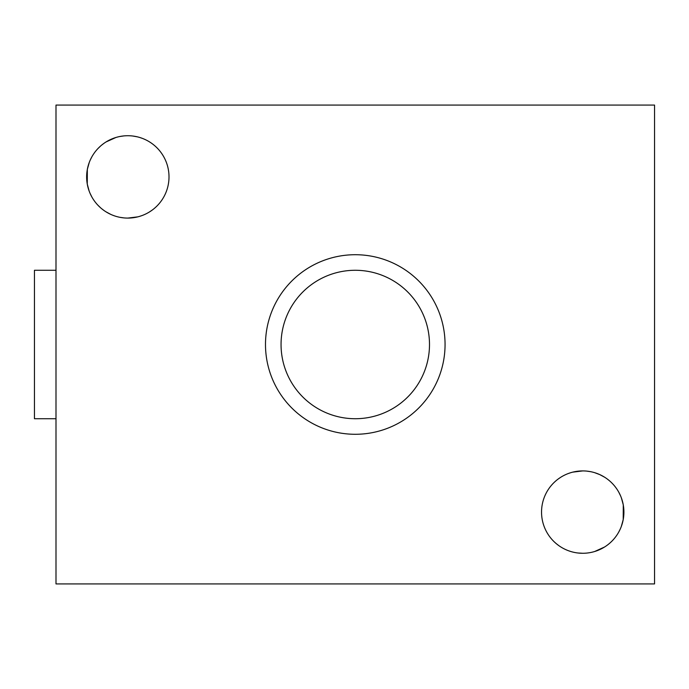 <?xml version="1.0" encoding="UTF-8"?>
<svg xmlns="http://www.w3.org/2000/svg" width="689" height="689" viewBox="0 0 689 689"><rect width="100%" height="100%" fill="white"/><g stroke="black" fill="none" stroke-linecap="round" stroke-linejoin="round"><path stroke-width="1.03" d="M654.55 583.919L654.55 105.081L55.998 105.081L55.998 583.919L654.55 583.919M604.572 477.193L599.774 474.609L604.529 477.158M618.808 492.247L620.522 495.761L618.808 492.247M621.461 498.121L623.252 504.804L621.409 497.983M621.332 526.43L623.209 519.635L621.383 526.284M620.16 529.247L618.705 532.123L620.16 529.247M604.46 547.066L599.714 549.607M599.8 549.564L604.554 547.014L599.8 549.564M607.569 544.939L608.861 543.914L607.569 544.939M612.056 541.003L612.693 540.34L612.056 541.003M616.078 536.249L616.5 535.646L616.078 536.249M620.651 528.144L621.478 526.026L620.651 528.144M623.218 519.592L623.278 504.934L623.218 519.592M621.573 498.431L621.022 496.967L621.573 498.431M619.144 492.876L618.886 492.394L619.144 492.876M616.758 488.914L616.19 488.105L616.758 488.914M612.805 483.971L612.133 483.265L612.805 483.971M608.955 480.354L607.698 479.355L608.955 480.354M599.749 474.6L594.693 472.688L599.749 474.6M582.722 553.276A41.176 41.176 0 0 0 623.907 512.091A41.176 41.176 0 0 0 582.722 470.914A41.176 41.176 0 0 0 541.545 512.091A41.176 41.176 0 0 0 582.722 553.276L577.925 552.991L582.722 553.276M133.003 217.758L137.826 216.854L127.827 218.086A41.176 41.176 0 0 0 169.003 176.909A41.176 41.176 0 0 0 127.827 135.724A41.176 41.176 0 0 0 86.642 176.909A41.176 41.176 0 0 0 127.827 218.086L134.803 217.491M355.274 254.715A89.785 89.785 0 0 1 445.06 344.5A89.785 89.785 0 0 1 355.274 434.285A89.785 89.785 0 0 1 265.489 344.5A89.785 89.785 0 0 1 355.274 254.715M55.998 270.277L34.45 270.277L34.45 418.723L55.998 418.723M590.723 471.698L586.692 471.104M586.77 471.112L590.594 471.672M623.312 505.123L623.907 512.22M623.907 512.392L623.321 519.006M604.503 547.04L594.693 551.493M577.744 471.216L573.093 472.06L581.49 470.931M557.005 479.932L556.505 480.336L557.005 479.932M555.17 481.49L554.378 482.222M569.398 473.128L568.864 473.317M566.677 550.02L565.187 549.357L566.677 550.02M561.974 547.669L561.363 547.299L561.974 547.669M568.408 550.709L570.466 551.407L568.408 550.709M582.722 470.914L572.731 472.146M570.165 472.878L568.373 473.498M560.407 477.486L558.443 478.838M569.984 551.252L568.864 550.873M559.012 545.766L556.333 543.707M556.238 543.63L554.344 541.933M139.824 216.294L141.676 215.683M148.807 212.333L150.15 211.506L148.807 212.333M152.105 210.162L150.15 211.506M154.302 208.448L155.378 207.51L154.302 208.448M155.378 207.51L154.844 207.983M153.544 209.068L152.536 209.844M152.415 209.938L149.444 211.954M141.099 215.89L140.375 216.122M137.197 136.81L132.977 136.052M140.1 137.602L142.123 138.291L140.1 137.602M149.177 141.693L148.574 141.331M145.362 139.643L143.88 138.98M119.834 136.508L123.848 135.914M123.856 217.896L119.955 217.328M110.808 139.402L106.046 141.96M103.781 143.476L101.757 145.026M100.525 146.077L98.036 148.471M91.861 156.851L90.457 159.607M89.243 162.518L87.357 169.287M87.314 169.503L86.642 176.685L87.27 184.075L89.114 190.956M86.642 177.056L87.15 183.352M89.958 193.101L91.723 196.718M97.924 205.219L100.293 207.527M101.653 208.707L103.738 210.309M105.968 211.807L110.714 214.365M102.833 209.637L101.886 208.888M98.424 205.744L97.959 205.253M94.359 200.904L93.79 200.094L94.359 200.904M91.654 196.598L91.404 196.132M87.27 184.075L87.331 169.416L86.642 176.496M94.04 153.354L94.471 152.751L94.04 153.354M98.071 148.436L98.484 148.006M102.093 144.759L102.988 144.053M106.097 141.925L115.855 137.507M110.843 139.393L115.718 137.542M355.274 418.723A74.223 74.223 0 0 0 429.497 344.5A74.223 74.223 0 0 0 355.274 270.277A74.223 74.223 0 0 0 281.052 344.5A74.223 74.223 0 0 0 355.274 418.723"/></g></svg>

